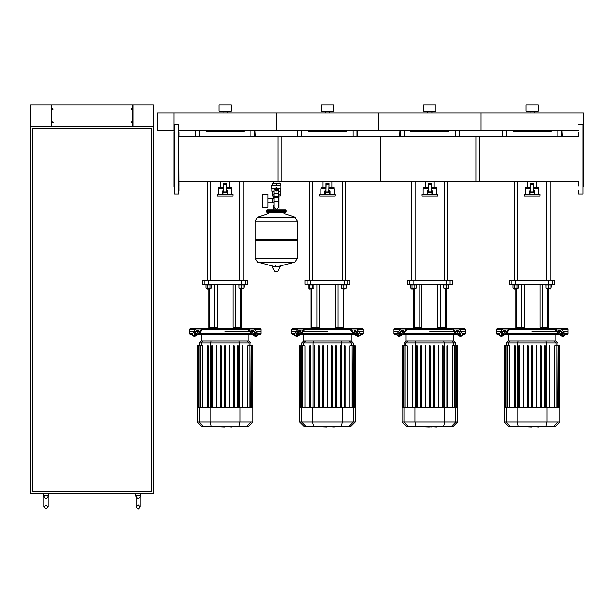 <?xml version="1.0" encoding="UTF-8"?>
<svg xmlns="http://www.w3.org/2000/svg" width="614" height="614" viewBox="0 0 614 614"><rect width="100%" height="100%" fill="white"/><g stroke="black" fill="none" stroke-linecap="round" stroke-linejoin="round"><path stroke-width="0.92" d="M279.055 210.011L279.055 205.299L278.602 205.299L279.055 205.299L279.055 196.089M273.998 205.299L273.545 205.299L273.998 205.299M268.019 202.873L272.524 202.873L272.524 198.514L273.998 198.514M262.293 200.694L262.293 207.141L268.019 207.141L268.019 194.247L262.293 194.247L262.293 200.694M273.998 202.873L272.524 202.873L272.524 198.514L268.019 198.514M274.496 188.314L271.595 188.314L271.595 185.451L281.005 185.451L281.005 188.314L278.104 188.314M278.602 196.089L280.375 196.089L280.391 194.047L278.602 194.047M273.998 197.708L273.998 207.348L276.047 209.397L278.602 207.348L278.602 189.749L276.3 187.447L273.998 189.749L273.998 197.708L278.602 197.708M273.998 196.089L272.225 196.089L272.209 194.047L273.998 194.047M273.998 191.177L271.902 191.177L271.902 188.314M280.698 188.314L280.698 191.177L278.602 191.177M297.383 258.364L297.383 240.297L255.217 240.297L255.217 258.31L297.383 258.31L255.217 258.31L297.383 258.364L295.042 262.124L276.3 262.124L295.042 262.124L278.38 266.445M274.22 266.445L257.558 262.124L276.3 262.124M275.218 271.818L277.605 271.695L275.218 271.818M280.521 266.829L272.079 266.829L272.301 266.445L280.299 266.445L277.605 271.695M295.042 217.241L297.383 221.009L297.383 239.683L255.217 239.683L255.217 221.063L297.383 221.063L255.217 221.063L257.558 217.241L295.042 217.241L284.075 213.595L284.075 212.467L285.51 212.467L267.09 212.467L268.525 212.467L268.525 213.895M578.388 193.717L578.388 190.54M582.893 190.54L582.893 129.968M582.893 186.963L583.3 186.556L583.3 131.703L582.893 131.296L583.3 131.703M582.893 182.726L582.893 178.221M582.893 169.195L582.893 164.69M582.893 153.262L582.893 149.064M582.893 187.163L582.893 186.034M578.388 132.217L578.388 135.533M578.388 182.726L578.388 186.034M174.376 186.963L173.969 186.556L173.969 131.703L174.376 131.296M174.583 193.924L174.376 124.542L178.674 124.335L178.674 193.924L174.583 193.924L174.583 124.335M178.881 190.54L178.674 124.335M578.388 136.707L476.057 136.707L476.057 181.552L578.388 181.552M479.327 159.126L479.327 136.707L376.996 136.707L376.996 181.552L479.327 181.552L479.327 159.126M279.055 183.402L279.055 181.552L380.273 181.552L380.273 136.707L277.935 136.707L277.935 181.552M178.881 181.552L281.212 181.552L281.212 136.707L178.881 136.707M534.694 194.124L539.913 194.124L539.913 196.173L524.356 196.173L524.356 194.124L529.575 194.124M530.596 190.44L529.575 190.9L529.575 192.389L530.028 191.875L529.575 192.389L530.089 192.389L530.089 190.417M530.596 188.805L525.484 188.805L525.484 194.124M538.785 194.124L538.785 188.805L533.666 188.805M534.694 194.431L534.18 194.431L534.18 194.945L534.694 194.431L534.679 192.274L534.18 191.875L534.694 192.389L534.694 190.9L533.666 190.44M530.803 184.914L530.803 191.875L530.596 184.714L533.666 184.714L533.466 191.875L530.089 191.875L534.18 191.875L533.466 191.875L533.666 183.686M538.578 188.805L538.578 187.577L533.666 187.577M530.596 187.577L525.684 187.577L525.684 188.805M432.356 194.124L437.575 194.124L437.575 196.173L422.025 196.173L422.025 194.124L427.244 194.124M428.265 190.44L427.244 190.9L427.244 192.389L427.751 192.389L427.751 191.875L427.244 192.389L427.244 194.431L427.751 194.945L427.244 194.431M428.265 188.805L423.146 188.805L423.146 194.124M436.454 194.124L436.454 188.805L431.335 188.805M432.356 194.431L431.849 194.431L431.849 194.945L432.356 194.431L432.356 192.389L431.849 191.875L432.356 192.389L432.356 190.9L431.335 190.44M431.335 183.686L431.197 191.875L428.265 191.821L428.265 183.686M436.247 188.805L436.247 187.577L431.335 187.577M428.265 187.577L423.353 187.577L423.353 188.805M330.025 194.124L335.244 194.124L335.244 196.173L319.687 196.173L319.687 194.124L324.906 194.124M325.934 190.44L324.906 190.9L324.906 192.389L325.42 192.389L325.42 191.875L324.906 192.389L324.906 194.431L325.42 194.945L324.906 194.431M325.934 188.805L320.815 188.805L320.815 194.124M334.116 194.124L334.116 188.805L329.004 188.805M330.025 194.431L329.511 194.431L329.511 194.945L330.025 194.431L330.025 192.389L329.511 191.875L330.025 192.389L330.025 190.9L329.004 190.44M329.004 183.686L328.797 191.875L329.004 184.714L326.134 184.914L325.934 191.829L325.934 183.686M333.916 188.805L333.916 187.577L329.004 187.577M325.934 187.577L321.022 187.577L321.022 188.805M227.694 194.124L232.913 194.124L232.913 196.173L217.356 196.173L217.356 194.124L222.575 194.124M223.596 190.44L222.575 190.9L222.575 192.389L223.089 192.389L223.089 191.875L222.575 192.389L222.575 194.431L223.089 194.945L222.575 194.431M223.596 188.805L218.484 188.805L218.484 194.124M231.785 194.124L231.785 188.805L226.666 188.805M227.694 194.431L227.18 194.431L227.18 194.945L227.694 194.431L227.694 192.389L227.18 191.875L227.694 192.389L227.694 190.9L226.666 190.44M226.666 183.686L226.466 191.875L226.666 184.714L223.803 184.914L223.596 191.814L223.596 183.686M231.578 188.805L231.578 187.577L226.666 187.577M223.596 187.577L218.684 187.577L218.684 188.805M178.881 182.726L178.881 186.034M178.881 132.217L178.881 135.533M561.802 329.411L567.95 329.411L567.95 331.46L563.245 331.46L567.95 331.46L567.95 333.502L564.696 333.502M532.131 329.411L554.396 329.411L553.667 328.39L510.595 328.39L509.866 329.411L532.131 329.411M532.131 331.46L556.438 331.46L532.131 331.46M558.909 331.46L560.643 331.46L558.909 331.46M504.808 328.39L497.34 328.39L496.319 329.411L502.467 329.411M567.95 329.411L566.929 328.39L554.688 328.39L555.716 328.989L558.87 333.456L558.356 334.177L555.202 329.71M499.573 333.502L496.319 333.502L496.319 331.46L501.016 331.46L496.319 331.46L496.319 329.411M503.626 331.46L505.36 331.46L503.626 331.46M562.224 333.502L560.359 333.502M557.88 333.502L506.381 333.502M503.91 333.502L502.045 333.502M496.319 333.502L497.34 334.53L499.136 334.53M505.629 334.53L558.633 334.53M565.133 334.53L566.929 334.53L567.95 333.502M510.096 340.993L508.277 340.993L506.366 342.904L557.903 342.904L555.992 340.993L510.096 340.993L508.254 342.904L508.254 345.766M518.845 407.757L518.845 345.766L519.459 345.766L519.459 407.757M514.517 407.757L514.517 345.766L515.131 345.766L515.131 407.757M527.503 407.757L527.503 345.766L528.117 345.766L528.117 407.757M523.174 407.757L523.174 345.766L523.788 345.766L523.788 407.757M559.945 422.064L504.317 422.064L509.09 426.83L555.179 426.83L559.945 422.064L559.945 407.757L504.317 407.757L504.317 345.766M532.438 345.766L532.438 407.757L532.438 345.766L531.824 345.766L531.824 407.757M505.284 407.757L505.284 345.766L506.113 345.766L505.806 407.757M504.792 407.757L504.792 345.766L504.977 407.757M507.471 407.757L507.471 345.766L509.589 345.766L509.589 407.757M541.095 407.757L541.095 345.766L540.481 345.766L540.481 407.757M536.766 407.757L536.766 345.766L536.152 345.766L536.152 407.757M549.745 407.757L549.745 345.766L549.131 345.766L549.131 407.757M545.424 345.766L545.424 407.757L545.424 345.766L544.81 345.766L544.81 407.757L544.81 345.766M558.157 407.757L558.157 345.766L556.798 345.766L557.105 407.757M559.477 407.757L559.477 345.766L558.986 345.766L559.293 407.757M559.784 345.766L559.784 407.757M459.472 329.411L465.619 329.411L465.619 331.46L460.914 331.46L465.619 331.46L465.619 333.502L462.365 333.502M429.8 329.411L452.065 329.411L451.336 328.39L408.264 328.39L407.535 329.411L429.8 329.411M429.8 331.46L454.099 331.46L429.8 331.46M456.57 331.46L458.305 331.46L456.57 331.46M407.535 329.411L406.729 329.71L403.575 334.177L403.06 333.456L406.222 328.989L407.243 328.39L395.009 328.39L393.981 329.411L400.128 329.411M465.619 329.411L464.591 328.39L452.357 328.39L453.378 328.989L456.54 333.456L456.025 334.177L452.871 329.71M397.235 333.502L393.981 333.502L393.981 331.46L398.686 331.46L393.981 331.46L393.981 329.411M401.295 331.46L403.03 331.46L401.295 331.46M459.894 333.502L458.021 333.502M455.55 333.502L404.05 333.502M401.579 333.502L399.706 333.502M393.981 333.502L395.009 334.53L396.797 334.53M403.298 334.53L456.302 334.53M462.802 334.53L464.591 334.53L465.619 333.502M407.765 340.993L405.938 340.993L404.035 342.904L455.565 342.904L453.662 340.993L407.765 340.993L405.923 342.904L405.923 345.766M416.515 407.757L416.515 345.766L417.129 345.766L417.129 407.757M412.186 407.757L412.186 345.766L412.8 345.766L412.8 407.757M425.164 407.757L425.164 345.766L425.778 345.766L425.778 407.757M420.843 407.757L420.843 345.766L421.457 345.766L421.457 407.757M457.614 422.064L401.986 422.064L406.752 426.83L452.848 426.83L457.614 422.064L457.614 407.757L401.986 407.757L401.986 345.766M430.107 407.757L430.107 345.766L429.493 345.766L429.493 407.757M402.945 407.757L402.945 345.766L403.782 345.766L403.475 407.757M402.454 407.757L402.454 345.766L402.638 407.757M405.14 407.757L405.14 345.766L407.259 345.766L407.259 407.757M438.757 407.757L438.757 345.766L438.143 345.766L438.143 407.757L438.143 345.766M434.436 345.766L434.436 407.757L434.436 345.766L433.822 345.766L433.822 407.757L433.822 345.766M447.414 407.757L447.414 345.766L446.8 345.766L446.8 407.757L446.8 345.766M443.085 407.757L443.085 345.766L442.471 345.766L442.471 407.757M455.818 407.757L455.818 345.766L454.46 345.766L454.767 407.757M457.146 407.757L457.146 345.766L456.655 345.766L456.962 407.757M457.453 345.766L457.453 407.757M357.133 329.411L363.281 329.411L363.281 331.46L358.584 331.46L363.281 331.46L363.281 333.502L360.027 333.502M327.469 329.411L349.734 329.411L349.005 328.39L305.933 328.39L305.204 329.411L327.469 329.411M327.469 331.46L303.162 331.46L327.469 331.46M354.24 331.46L355.974 331.46L354.24 331.46M305.204 329.411L304.398 329.71L301.244 334.177L300.73 333.456L303.884 328.989L304.912 328.39L292.671 328.39L291.65 329.411L297.798 329.411M363.281 329.411L362.26 328.39L350.026 328.39L351.047 328.989L354.201 333.456L353.695 334.177L350.533 329.71M294.904 333.502L291.65 333.502L291.65 331.46L296.355 331.46L291.65 331.46L291.65 329.411M298.957 331.46L300.691 331.46L298.957 331.46M357.555 333.502L355.69 333.502M353.219 333.502L301.72 333.502M299.241 333.502L297.376 333.502M291.65 333.502L292.671 334.53L294.467 334.53M300.967 334.53L353.971 334.53M360.464 334.53L362.26 334.53L363.281 333.502M305.434 340.993L303.608 340.993L301.697 342.904L353.234 342.904L351.323 340.993L305.434 340.993L303.592 342.904L303.592 345.766M314.176 407.757L314.176 345.766L314.79 345.766L314.79 407.757M309.855 407.757L309.855 345.766L310.469 345.766L310.469 407.757M322.834 407.757L322.834 345.766L323.448 345.766L323.448 407.757M318.505 407.757L318.505 345.766L319.119 345.766L319.119 407.757M355.283 422.064L299.655 422.064L304.421 426.83L350.51 426.83L355.283 422.064L355.283 407.757L299.655 407.757L299.655 345.766M327.776 345.766L327.776 407.757L327.776 345.766L327.162 345.766L327.162 407.757M300.614 407.757L300.614 345.766L301.443 345.766L301.136 407.757M300.123 407.757L300.123 345.766L300.307 407.757M302.802 407.757L302.802 345.766L304.92 345.766L304.92 407.757M336.426 407.757L336.426 345.766L335.812 345.766L335.812 407.757M332.097 345.766L332.097 407.757L332.097 345.766L331.483 345.766L331.483 407.757L331.483 345.766M345.083 407.757L345.083 345.766L344.469 345.766L344.469 407.757M340.755 407.757L340.755 345.766L340.141 345.766L340.141 407.757M353.487 407.757L353.487 345.766L352.129 345.766L352.436 407.757M354.808 407.757L354.808 345.766L354.316 345.766L354.623 407.757M355.115 345.766L355.115 407.757M254.802 329.411L260.95 329.411L260.95 331.46L256.245 331.46L260.95 331.46L260.95 333.502L257.696 333.502M225.131 329.411L247.396 329.411L246.667 328.39L203.595 328.39L202.866 329.411L225.131 329.411M225.131 331.46L249.438 331.46L225.131 331.46M251.909 331.46L253.643 331.46L251.909 331.46M197.808 328.39L190.34 328.39L189.319 329.411L195.467 329.411M260.95 329.411L259.929 328.39L247.688 328.39L248.716 328.989L251.87 333.456L251.356 334.177L248.202 329.71M192.573 333.502L189.319 333.502L189.319 331.46L194.016 331.46L189.319 331.46L189.319 329.411M196.626 331.46L198.36 331.46L196.626 331.46M255.224 333.502L253.359 333.502M250.88 333.502L199.381 333.502M196.91 333.502L195.045 333.502M189.319 333.502L190.34 334.53L192.136 334.53M198.629 334.53L251.633 334.53M258.133 334.53L259.929 334.53L260.95 333.502M203.096 340.993L201.277 340.993L199.366 342.904L250.903 342.904L248.992 340.993L203.096 340.993L201.254 342.904L201.254 345.766M211.845 407.757L211.845 345.766L212.459 345.766L212.459 407.757M207.517 407.757L207.517 345.766L208.131 345.766L208.131 407.757M220.503 407.757L220.503 345.766L221.117 345.766L221.117 407.757M216.174 407.757L216.174 345.766L216.788 345.766L216.788 407.757M252.945 422.064L197.317 422.064L202.09 426.83L248.179 426.83L252.945 422.064L252.945 407.757L197.317 407.757L197.317 345.766M225.438 407.757L225.438 345.766L224.824 345.766L224.824 407.757M198.284 407.757L198.284 345.766L199.113 345.766L198.806 407.757M197.792 407.757L197.792 345.766L197.977 407.757M200.471 407.757L200.471 345.766L202.589 345.766L202.589 407.757M234.095 407.757L234.095 345.766L233.481 345.766L233.481 407.757M229.766 407.757L229.766 345.766L229.152 345.766L229.152 407.757M242.745 345.766L242.745 407.757L242.745 345.766L242.131 345.766L242.131 407.757L242.131 345.766M238.424 407.757L238.424 345.766L237.81 345.766L237.81 407.757L237.81 345.766M251.157 407.757L251.157 345.766L249.798 345.766L250.105 407.757M252.477 407.757L252.477 345.766L251.986 345.766L252.293 407.757M252.784 345.766L252.784 407.757M521.547 328.39L521.547 327.362L524.256 327.362L524.256 284.382L524.256 327.362L515.76 327.362L515.76 289.048M548.509 328.39L548.509 327.362L540.013 327.362L540.013 284.382L540.013 327.362L542.715 327.362L542.715 284.382M419.216 328.39L419.216 327.362L421.918 327.362L421.918 284.382L421.918 327.362L413.429 327.362L413.429 289.048M446.171 328.39L446.171 327.362L437.682 327.362L437.682 284.382L437.682 327.362L440.384 327.362L440.384 284.382M316.885 328.39L316.885 327.362L319.587 327.362L319.587 284.382L319.587 327.362L311.091 327.362L311.091 289.048M343.84 328.39L343.84 327.362L335.344 327.362L335.344 284.382L335.344 327.362L338.053 327.362L338.053 284.382M214.547 328.39L214.547 327.362L217.256 327.362L217.256 284.382L217.256 327.362L208.76 327.362L208.76 289.048M241.509 328.39L241.509 327.362L233.013 327.362L233.013 284.382L233.013 327.362L235.715 327.362L235.715 284.382M521.547 284.382L521.547 327.362L515.76 327.362L515.76 328.39M550.551 288.027L550.551 288.641L546.46 288.641L548.509 289.048L548.509 327.362L542.715 327.362L542.715 328.39M548.824 284.382L552.431 284.382L552.431 280.291L548.824 280.291L548.824 284.382L515.438 284.382L515.438 280.291L548.824 280.291M552.431 280.291L554.649 280.291L554.649 284.382L552.431 284.382M511.838 284.382L509.62 284.382L509.62 280.291L511.838 280.291L511.838 284.382L515.438 284.382M515.438 280.291L511.838 280.291M419.216 284.382L419.216 327.362L413.429 327.362L413.429 328.39M448.22 288.027L448.22 288.641L444.129 288.641L446.171 289.048L446.171 327.362L440.384 327.362L440.384 328.39M446.493 284.382L450.1 284.382L450.1 280.291L446.493 280.291L446.493 284.382L413.107 284.382L413.107 280.291L446.493 280.291M450.1 280.291L452.311 280.291L452.311 284.382L450.1 284.382L450.1 280.291M409.5 284.382L407.289 284.382L407.289 280.291L409.5 280.291L409.5 284.382L413.107 284.382M413.107 280.291L409.5 280.291M316.885 284.382L316.885 327.362L311.091 327.362L311.091 328.39M345.889 288.027L345.889 288.641L341.791 288.641L343.84 289.048L343.84 327.362L338.053 327.362L338.053 328.39M344.162 284.382L347.762 284.382L347.762 280.291L344.162 280.291L344.162 284.382L310.776 284.382L310.776 280.291L344.162 280.291M347.762 280.291L349.98 280.291L349.98 284.382L347.762 284.382L347.762 280.291M307.169 284.382L304.951 284.382L304.951 280.291L307.169 280.291L307.169 284.382L310.776 284.382M310.776 280.291L307.169 280.291M214.547 284.382L214.547 327.362L208.76 327.362L208.76 328.39M243.551 288.027L243.551 288.641L239.46 288.641L241.509 289.048L241.509 327.362L235.715 327.362L235.715 328.39M241.824 284.382L245.431 284.382L245.431 280.291L241.824 280.291L241.824 284.382L208.438 284.382L208.438 280.291L241.824 280.291M245.431 280.291L247.649 280.291L247.649 284.382L245.431 284.382M204.838 284.382L202.62 284.382L202.62 280.291L204.838 280.291L204.838 284.382L208.438 284.382M208.438 280.291L204.838 280.291M512.69 284.382L512.69 284.996L518.83 284.996L518.83 284.382M517.809 288.027L517.809 288.641L513.711 288.641L513.711 288.027M514.125 289.048L513.711 288.641L514.125 289.048L517.809 288.641M545.439 284.382L545.439 284.996L551.579 284.996L551.579 284.382M548.509 289.048L550.551 288.641L550.144 289.048M410.359 284.382L410.359 284.996L416.499 284.996L416.499 284.382M415.471 288.027L415.471 288.641L411.38 288.641L411.38 288.027M411.38 288.641L411.787 289.048L415.471 288.641M443.101 284.382L443.101 284.996L449.241 284.996L449.241 284.382M446.171 289.048L448.22 288.641M308.021 284.382L308.021 284.996L314.161 284.996L314.161 284.382M313.14 288.027L313.14 288.641L309.049 288.641L309.049 288.027M309.049 288.641L309.456 289.048L313.14 288.641M340.77 284.382L340.77 284.996L346.91 284.996L346.91 284.382M343.84 289.048L345.889 288.641M205.69 284.382L205.69 284.996L211.83 284.996L211.83 284.382M210.809 288.027L210.809 288.641L206.711 288.641L206.711 288.027M206.711 288.641L207.125 289.048L210.809 288.641M238.439 284.382L238.439 284.996L244.579 284.996L244.579 284.382M241.509 289.048L243.551 288.641M502.605 130.475L502.605 136.208L506.45 136.208L506.45 130.475M502.605 136.208L501.945 136.208L502.283 130.475M561.987 130.475L562.324 136.208L561.664 136.208L561.664 130.475M557.811 130.475L557.811 136.208L561.664 136.208M557.811 136.208L506.45 136.208M513.097 130.475L513.097 131.496L551.165 131.496L551.165 130.475M400.274 130.475L400.274 136.208L404.119 136.208L404.119 130.475M400.274 136.208L399.614 136.208L399.952 130.475M459.648 130.475L459.986 136.208L459.326 136.208L459.326 130.475M455.481 130.475L455.481 136.208L459.326 136.208M455.481 136.208L404.119 136.208M410.766 130.475L410.766 131.496L448.834 131.496L448.834 130.475M297.936 130.475L297.936 136.208L301.789 136.208L301.789 130.475M297.936 136.208L297.276 136.208L297.613 130.475M357.317 130.475L357.655 136.208L356.995 136.208L356.995 130.475M353.15 130.475L353.15 136.208L356.995 136.208M353.15 136.208L301.789 136.208M308.435 130.475L308.435 131.496L346.503 131.496L346.503 130.475M195.605 130.475L195.605 136.208L199.45 136.208L199.45 130.475M195.605 136.208L194.945 136.208L195.283 130.475M254.987 130.475L255.324 136.208L254.664 136.208L254.664 130.475M250.811 130.475L250.811 136.208L254.664 136.208M250.811 136.208L199.45 136.208M206.097 130.475L206.097 131.496L244.165 131.496L244.165 130.475M538.271 104.894L525.991 104.894L525.991 111.034L538.271 111.034L538.271 104.894M435.94 104.894L423.66 104.894L423.66 111.034L435.94 111.034L435.94 104.894M333.609 104.894L321.329 104.894L321.329 111.034L333.609 111.034L333.609 104.894M231.271 104.894L218.991 104.894L218.991 111.034L231.271 111.034L231.271 104.894M138.15 498.875L136.101 496.826L136.101 507.064L138.15 509.106L140.199 507.064L140.199 496.826L138.15 498.875L136.101 496.826L136.615 495.805L135.594 495.805L135.594 493.756M140.706 493.756L140.706 495.805L140.192 496.695L140.706 495.805L139.685 495.805L140.115 496.411M46.05 498.875L44.001 496.826L44.001 507.064L46.05 509.106L48.099 507.064L48.099 496.826L46.05 498.875L44.001 496.826L44.515 495.805L43.494 495.805L43.494 493.756M48.606 493.756L48.606 495.805L48.092 496.695L48.606 495.805L47.585 495.805L48.015 496.411M297.383 221.009L255.217 221.009M266.476 210.625L286.124 210.625L285.51 210.011L267.09 210.011L266.476 210.625L266.476 211.853L286.124 211.853L285.51 212.467M582.893 193.717L582.893 124.542M530.596 183.686L530.596 184.714M530.089 194.945L530.089 194.431L529.575 194.431L530.089 194.945L534.18 194.945M275.479 189.749L276.3 190.563L277.121 189.749L276.3 188.928L275.479 189.749M275.686 189.749L276.3 189.135L276.914 189.749L276.3 190.363L275.686 189.749M561.48 136.707L561.48 136.208L558.287 136.208L558.287 136.707M560.421 136.707L560.421 136.208M557.228 136.707L557.228 136.208M459.149 136.707L459.149 136.208L455.956 136.208L455.956 136.707M458.082 136.707L458.082 136.208M454.897 136.707L454.897 136.208M356.811 136.707L356.811 136.208L353.626 136.208L353.626 136.707M355.752 136.707L355.752 136.208M352.559 136.707L352.559 136.208M254.48 136.707L254.48 136.208L251.287 136.208L251.287 136.707M253.421 136.707L253.421 136.208M250.228 136.707L250.228 136.208M507.041 136.707L507.041 136.208M505.974 136.707L505.974 136.208L502.789 136.208L502.789 136.707M503.848 136.707L503.848 136.208M404.703 136.707L404.703 136.208M403.644 136.707L403.644 136.208L400.451 136.208L400.451 136.707M401.518 136.707L401.518 136.208M302.372 136.707L302.372 136.208M301.313 136.707L301.313 136.208L298.12 136.208L298.12 136.707M299.179 136.707L299.179 136.208M200.041 136.707L200.041 136.208M198.974 136.707L198.974 136.208L195.789 136.208L195.789 136.707M196.848 136.707L196.848 136.208M131.549 122.8L131.089 122.286L131.549 121.779L132.11 122.286L131.549 122.8L131.549 121.779M131.649 121.779L131.649 122.8M131.549 108.478L131.089 108.985L131.549 109.492L131.649 108.478L131.549 109.492M131.649 109.492L132.11 108.985L131.649 108.478M52.65 122.8L53.111 122.286L52.65 121.779L52.551 122.8L52.65 121.779M52.551 121.779L52.09 122.286L52.551 122.8M52.65 108.478L53.111 108.985L52.65 109.492L52.09 108.985L52.65 108.478L52.65 109.492M52.551 109.492L52.551 108.478M133.031 104.894L133.031 126.384L153.5 126.384L153.5 493.756L30.7 493.756L30.7 126.384L51.169 126.384L51.169 104.894L51.576 104.894L51.576 126.384L132.624 126.384L132.624 104.894L153.5 104.894L153.5 126.384L30.7 126.384L30.7 104.894L51.169 104.894M51.576 104.894L132.624 104.894M138.15 505.015L136.101 507.064L138.15 509.106L140.199 507.064L138.15 505.015L136.101 507.064M136.615 495.805L138.15 495.252L139.685 495.805M46.05 505.015L44.001 507.064L46.05 509.106L48.099 507.064L46.05 505.015L44.001 507.064M44.001 496.826L43.494 495.805L44.008 496.695M44.515 495.805L46.05 495.252L47.585 495.805M32.749 491.714L32.749 128.426L151.451 128.426L151.451 491.714L32.749 491.714M273.545 181.552L273.545 183.402M273.545 196.089L273.545 198.514M277.321 190.34L276.3 190.923L275.279 190.34L275.279 189.158L276.3 188.567L277.321 189.158L277.321 190.34M272.225 185.451L272.225 183.402L280.375 183.402L280.375 185.451M276.3 185.451L276.3 183.402M275.686 265.678L275.686 266.445M272.079 266.829L274.995 271.695M297.383 240.297L296.769 239.683M255.217 240.297L255.831 239.683M273.545 210.011L273.545 205.299M267.704 210.625L267.09 210.011M284.896 210.625L285.51 210.011M266.476 211.853L267.09 212.467M582.893 130.475L583.3 130.475L583.3 113.076L173.969 113.076L173.969 130.475L157.591 130.475L157.591 113.076L173.969 113.076L173.969 130.475L174.376 130.475M529.575 190.9L529.575 194.431M533.466 183.486L530.803 183.486M534.694 192.389L534.18 190.417M536.536 187.577L536.536 181.552M527.733 187.577L527.733 181.552M431.849 190.417L431.849 191.875L431.128 191.875L431.128 184.914L428.472 184.914L428.472 191.875L427.751 191.875L427.751 190.417M431.128 183.486L428.472 183.486M431.335 184.714L431.335 191.507M431.849 191.875L427.751 191.875M427.751 194.945L431.849 194.945M434.198 187.577L434.198 181.552M425.402 187.577L425.402 181.552M328.797 183.486L326.134 183.486M329.511 190.417L329.511 191.875L325.42 191.875L325.42 190.417M325.42 194.945L329.511 194.945M331.867 187.577L331.867 181.552M323.064 187.577L323.064 181.552M226.466 183.486L223.803 183.486M227.18 190.417L227.18 191.875L223.089 191.875L223.089 190.417M223.089 194.945L227.18 194.945M229.536 187.577L229.536 181.552M220.733 187.577L220.733 181.552M538.823 427.075L535.316 426.83M534.971 426.83L533.067 426.83M531.578 426.83L532.829 426.83M531.578 427.075L525.354 426.83M436.485 427.075L432.977 426.83M432.64 426.83L430.706 427.075M429.24 426.83L430.498 426.83M429.24 427.075L423.023 426.83M334.154 427.075L330.647 426.83M330.309 426.83L328.406 426.83M326.909 426.83L328.168 426.83M326.909 427.075L320.685 426.83M231.823 427.075L228.316 426.83M227.971 426.83L226.067 426.83M224.578 426.83L225.829 426.83M224.578 427.075L218.354 426.83M558.909 330.432L561.587 331.161L563.322 334.047L561.549 334.177L560.321 333.456L558.694 331.161L558.909 330.432L558.563 330.915M563.215 333.456L562.7 334.177L561.081 331.882L558.694 331.161M503.91 330.432L505.683 330.57L505.575 331.161L503.188 331.882L501.569 334.177L501.055 333.456L502.674 331.161L503.91 330.432L504.424 331.161M505.575 331.161L503.948 333.456L502.712 334.177L500.94 334.047L501.055 333.456M553.667 328.39L560.475 328.39L561.503 328.989L564.657 333.456L564.995 335.229L563.514 336.349L564.995 335.229L564.481 335.95M558.356 334.177L562.063 336.349L562.577 335.62L558.87 333.456M562.577 335.62L564.02 335.62M562.063 336.349L563.514 336.349M505.399 333.456L508.553 328.989L509.574 328.39L503.787 328.39L502.766 328.989L499.604 333.456L499.274 335.229L500.755 336.349L502.206 336.349L505.905 334.177L505.399 333.456L501.692 335.62L502.206 336.349M509.866 329.411L509.067 329.71L505.905 334.177M500.755 336.349L500.241 335.62L499.274 335.229L499.781 335.95M500.241 335.62L501.692 335.62M509.574 328.39L510.595 328.39M507.164 407.757L507.164 345.766L506.113 345.766L506.113 407.757M554.68 407.757L554.68 345.766L556.798 345.766L556.798 407.757M558.464 407.757L558.464 345.766L558.986 345.766L558.986 407.757M456.57 330.432L459.257 331.161L460.991 334.047L459.218 334.177L457.983 333.456L456.363 331.161L456.57 330.432L456.233 330.915M460.876 333.456L460.37 334.177L458.742 331.882L456.363 331.161M401.579 330.432L403.352 330.57L403.237 331.161L400.858 331.882L399.23 334.177L398.724 333.456L400.343 331.161L401.579 330.432L402.093 331.161M403.237 331.161L401.617 333.456L400.382 334.177L398.609 334.047L398.724 333.456M462.15 335.95L462.664 335.229L461.69 335.62L461.175 336.349L462.15 335.95M451.336 328.39L458.144 328.39L459.165 328.989L462.327 333.456L462.664 335.229M456.025 334.177L459.732 336.349L460.239 335.62L456.54 333.456M460.239 335.62L461.69 335.62M459.732 336.349L461.175 336.349M408.264 328.39L401.456 328.39L400.435 328.989L397.273 333.456L396.936 335.229L398.425 336.349L399.868 336.349L403.575 334.177M398.425 336.349L396.936 335.229M397.91 335.62L399.361 335.62L399.868 336.349M403.06 333.456L399.361 335.62M404.833 407.757L404.833 345.766L403.782 345.766L403.782 407.757M452.341 407.757L452.341 345.766L454.46 345.766L454.46 407.757M456.125 407.757L456.125 345.766L456.655 345.766L456.655 407.757M354.24 330.432L356.926 331.161L358.66 334.047L356.887 334.177L355.652 333.456L354.025 331.161L354.24 330.432L353.902 330.915M358.545 333.456L358.031 334.177L356.412 331.882L354.025 331.161M299.248 330.432L301.013 330.57L300.906 331.161L298.519 331.882L296.9 334.177L296.385 333.456L298.013 331.161L299.248 330.432L299.755 331.161M300.906 331.161L299.279 333.456L298.051 334.177L296.278 334.047L296.385 333.456M349.005 328.39L355.813 328.39L356.834 328.989L359.996 333.456L360.326 335.229L358.845 336.349L360.326 335.229M353.695 334.177L357.394 336.349L357.908 335.62L354.201 333.456M357.908 335.62L359.359 335.62M357.394 336.349L358.845 336.349M305.933 328.39L299.125 328.39L298.097 328.989L294.943 333.456L294.605 335.229L296.086 336.349L297.537 336.349L301.244 334.177M296.086 336.349L295.58 335.62L294.605 335.229L295.119 335.95M295.58 335.62L297.022 335.62L297.537 336.349M300.73 333.456L297.022 335.62M302.495 407.757L302.495 345.766L301.443 345.766L301.443 407.757M350.011 407.757L350.011 345.766L352.129 345.766L352.129 407.757M353.794 407.757L353.794 345.766L354.316 345.766L354.316 407.757M251.909 330.432L254.587 331.161L256.322 334.047L254.549 334.177L253.321 333.456L251.694 331.161L251.909 330.432L251.563 330.915M256.215 333.456L255.7 334.177L254.081 331.882L251.694 331.161M196.91 330.432L198.683 330.57L198.575 331.161L196.188 331.882L194.569 334.177L194.055 333.456L195.674 331.161L196.91 330.432L197.424 331.161M198.575 331.161L196.948 333.456L195.712 334.177L193.94 334.047L194.055 333.456M246.667 328.39L253.475 328.39L254.503 328.989L257.657 333.456L257.995 335.229L256.514 336.349L257.995 335.229M251.356 334.177L255.063 336.349L255.577 335.62L251.87 333.456M255.577 335.62L257.02 335.62M255.063 336.349L256.514 336.349M198.399 333.456L201.553 328.989L202.574 328.39L196.787 328.39L195.766 328.989L192.604 333.456L192.274 335.229L193.755 336.349L195.206 336.349L198.905 334.177L198.399 333.456L194.692 335.62L195.206 336.349M202.866 329.411L202.067 329.71L198.905 334.177M193.755 336.349L193.241 335.62L192.274 335.229L192.781 335.95M193.241 335.62L194.692 335.62M202.574 328.39L203.595 328.39M200.164 407.757L200.164 345.766L199.113 345.766L199.113 407.757M247.68 407.757L247.68 345.766L249.798 345.766L249.798 407.757M251.464 407.757L251.464 345.766L251.986 345.766L251.986 407.757M550.965 284.996L550.965 288.027L551.341 284.996M514.125 181.552L514.125 280.291M517.395 181.552L517.395 280.291M514.34 284.996L514.34 288.027L518.6 288.027L518.6 284.996M517.18 284.996L517.18 288.027M512.92 284.996L512.92 288.027L514.34 288.027M546.053 284.996L546.053 288.027L550.965 288.027M548.509 284.996L548.509 288.027M448.627 284.996L448.627 288.027L449.011 284.996M411.787 181.552L411.787 280.291M415.064 181.552L415.064 280.291M412.009 284.996L412.009 288.027L416.261 288.027L416.261 284.996M414.841 284.996L414.841 288.027M410.589 284.996L410.589 288.027L412.009 288.027M443.715 284.996L443.715 288.027L448.627 288.027M446.171 284.996L446.171 288.027M346.296 284.996L346.296 288.027L346.68 284.996M309.456 181.552L309.456 280.291M312.733 181.552L312.733 280.291M309.679 284.996L309.679 288.027L313.931 288.027L313.931 284.996M312.511 284.996L312.511 288.027M308.259 284.996L308.259 288.027L309.679 288.027M341.384 284.996L341.384 288.027L346.296 288.027M343.84 284.996L343.84 288.027M243.965 284.996L243.965 288.027L244.341 284.996M207.125 181.552L207.125 280.291M210.395 181.552L210.395 280.291M207.34 284.996L207.34 288.027L211.6 288.027L211.6 284.996M210.18 284.996L210.18 288.027M205.92 284.996L205.92 288.027L207.34 288.027M239.053 284.996L239.053 288.027L243.965 288.027M241.509 284.996L241.509 288.027M554.649 136.707L554.649 136.208M552.393 136.707L552.393 136.208M452.311 136.707L452.311 136.208M450.062 136.707L450.062 136.208M349.98 136.707L349.98 136.208M347.731 136.707L347.731 136.208M247.649 136.707L247.649 136.208M245.393 136.707L245.393 136.208M534.18 111.034L534.18 113.076M530.089 111.034L530.089 113.076M178.881 130.475L276.3 130.475L276.3 113.076L276.3 130.475L378.631 130.475L378.631 113.076L378.631 130.475L480.969 130.475L480.969 113.076L480.969 130.475L578.388 130.475M431.849 111.034L431.849 113.076M427.751 111.034L427.751 113.076M329.511 111.034L329.511 113.076M325.42 111.034L325.42 113.076M227.18 111.034L227.18 113.076M223.089 111.034L223.089 113.076M273.998 201.546L278.602 201.546M273.998 193.149L278.602 193.149M273.998 196.979L278.602 196.979M533.466 184.714L530.803 184.714L530.803 183.686L533.466 183.686L533.466 184.714M530.089 192.389L534.18 192.389L534.18 194.431L530.089 194.431L530.089 192.389M431.128 184.714L428.472 184.714L428.472 183.686L431.128 183.686L431.128 184.714M427.751 192.389L431.849 192.389L431.849 194.431L427.751 194.431L427.751 192.389M328.797 184.714L326.134 184.714L326.134 183.686L328.797 183.686L328.797 184.714M325.42 192.389L329.511 192.389L329.511 194.431L325.42 194.431L325.42 192.389M226.466 184.714L223.803 184.714L223.803 183.686L226.466 183.686L226.466 184.714M223.089 192.389L227.18 192.389L227.18 194.431L223.089 194.431L223.089 192.389M559.845 331.161L560.352 330.432M561.081 331.882L561.587 331.161M505.698 330.915L505.36 330.432M503.188 331.882L502.674 331.161M555.716 328.989L561.503 328.989M502.766 328.989L508.553 328.989M517.748 407.757L517.748 342.904L518.239 340.993M546.521 407.757L546.521 342.904L546.03 340.993M554.166 340.993L556.008 342.904L556.008 345.766M557.988 407.757L557.988 422.064L553.383 426.83M547.051 407.757L547.051 422.064L545.823 426.83M510.886 426.83L506.281 422.064L506.281 407.757M517.218 407.757L517.218 422.064L518.446 426.83M457.507 331.161L458.021 330.432M458.742 331.882L459.257 331.161M403.367 330.915L403.03 330.432M400.858 331.882L400.343 331.161M453.378 328.989L459.165 328.989M400.435 328.989L406.222 328.989M415.409 407.757L415.409 342.904L415.901 340.993M444.191 407.757L444.191 342.904L443.699 340.993M451.835 340.993L453.677 342.904L453.677 345.766M455.657 407.757L455.657 422.064L451.044 426.83M444.72 407.757L444.72 422.064L443.485 426.83M408.556 426.83L403.943 422.064L403.943 407.757M414.88 407.757L414.88 422.064L416.115 426.83M355.176 331.161L355.69 330.432M356.412 331.882L356.926 331.161M301.037 330.915L300.691 330.432M298.519 331.882L298.013 331.161M351.047 328.989L356.834 328.989M298.097 328.989L303.884 328.989M313.079 407.757L313.079 342.904L313.57 340.993M341.852 407.757L341.852 342.904L341.361 340.993M349.504 340.993L351.346 342.904L351.346 345.766M353.319 407.757L353.319 422.064L348.714 426.83M342.382 407.757L342.382 422.064L341.154 426.83M306.217 426.83L301.612 422.064L301.612 407.757M312.549 407.757L312.549 422.064L313.777 426.83M252.845 331.161L253.352 330.432M254.081 331.882L254.587 331.161M198.698 330.915L198.36 330.432M196.188 331.882L195.674 331.161M248.716 328.989L254.503 328.989M195.766 328.989L201.553 328.989M210.748 407.757L210.748 342.904L211.239 340.993M239.521 407.757L239.521 342.904L239.03 340.993M247.166 340.993L249.008 342.904L249.008 345.766M250.988 407.757L250.988 422.064L246.383 426.83M240.051 407.757L240.051 422.064L238.823 426.83M203.886 426.83L199.281 422.064L199.281 407.757M210.218 407.757L210.218 422.064L211.446 426.83M516.497 328.39L516.497 289.048M547.772 328.39L547.772 289.048M414.166 328.39L414.166 289.048M445.434 328.39L445.434 289.048M311.828 328.39L311.828 289.048M343.103 328.39L343.103 289.048M209.497 328.39L209.497 289.048M240.772 328.39L240.772 289.048M553.621 136.208L553.621 136.707M451.29 136.208L451.29 136.707M348.959 136.208L348.959 136.707M246.621 136.208L246.621 136.707M136.108 496.695L135.594 495.805L136.108 496.695M280.391 191.177L280.391 194.047M272.209 191.177L272.209 194.047M257.558 262.124L255.217 258.364M268.525 213.595L257.558 217.241M286.124 211.853L286.124 210.625M582.686 124.335L578.595 124.335M582.686 193.924L578.595 193.924M555.854 334.53L555.854 340.993M506.366 345.766L506.366 342.904M508.415 334.53L508.415 340.993M504.485 407.757L504.485 345.766M557.903 345.766L557.903 342.904M559.945 407.757L559.945 345.766M504.317 422.064L504.317 407.757M453.523 334.53L453.523 340.993M404.035 345.766L404.035 342.904M406.077 334.53L406.077 340.993M402.147 407.757L402.147 345.766M455.565 345.766L455.565 342.904M457.614 407.757L457.614 345.766M401.986 422.064L401.986 407.757M351.185 334.53L351.185 340.993M301.697 345.766L301.697 342.904M303.746 334.53L303.746 340.993M299.816 407.757L299.816 345.766M353.234 345.766L353.234 342.904M355.283 407.757L355.283 345.766M299.655 422.064L299.655 407.757M248.854 334.53L248.854 340.993M199.366 345.766L199.366 342.904M201.415 334.53L201.415 340.993M197.485 407.757L197.485 345.766M250.903 345.766L250.903 342.904M252.945 407.757L252.945 345.766M197.317 422.064L197.317 407.757M546.867 280.291L546.867 181.552M546.46 288.027L546.46 288.641M550.144 280.291L550.144 181.552M444.536 280.291L444.536 181.552M444.129 288.027L444.129 288.641M447.813 280.291L447.813 181.552M342.205 280.291L342.205 181.552M341.791 288.027L341.791 288.641M345.475 280.291L345.475 181.552M239.867 280.291L239.867 181.552M239.46 288.027L239.46 288.641M243.144 280.291L243.144 181.552M510.641 136.707L510.641 136.208M408.31 136.707L408.31 136.208M305.979 136.707L305.979 136.208M203.641 136.707L203.641 136.208"/></g></svg>
